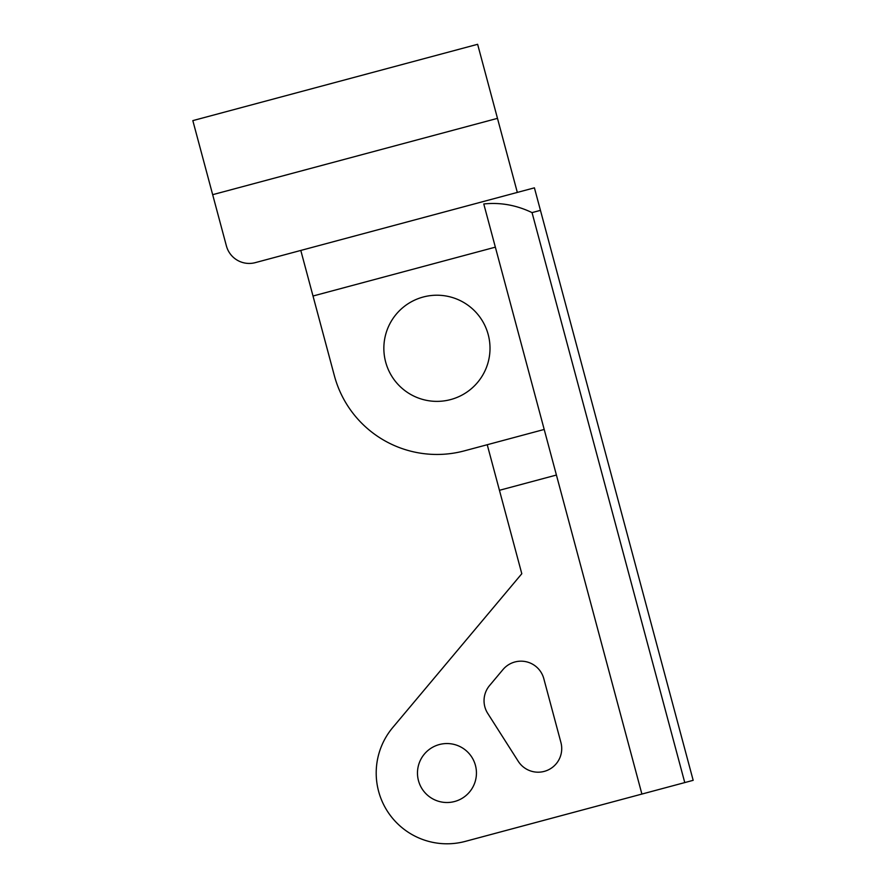 <?xml version="1.0" encoding="UTF-8"?>
<svg xmlns="http://www.w3.org/2000/svg" width="886" height="886" viewBox="0 0 886 886"><rect width="100%" height="100%" fill="white"/><g stroke="black" fill="none" stroke-linecap="round" stroke-linejoin="round"><path stroke-width="1.33" d="M464.408 450.841L544.203 429.455L641.896 794.066L465.272 841.39A70.78 70.78 0 0 1 392.742 727.539L521.799 573.729L487.234 444.728L464.408 450.841A106.165 106.165 0 0 1 334.387 375.775L300.797 250.439L255.301 262.633A23.59 23.59 0 0 1 226.406 245.943L192.827 120.618L477.632 44.3L497.478 118.359L212.673 194.676M316.069 307.409L334.387 375.775M392.742 727.539L521.799 573.729M502.949 669.594A23.59 23.59 0 0 1 543.805 678.654L560.916 742.49A23.59 23.59 0 0 1 518.232 761.273L487.732 713.396A23.59 23.59 0 0 1 489.559 685.565L502.949 669.594A23.59 23.59 0 0 1 543.805 678.654M472.836 758.892A29.493 29.493 0 0 1 461.097 798.906A29.493 29.493 0 0 1 421.083 787.167A29.493 29.493 0 0 1 432.822 747.153A29.493 29.493 0 0 1 472.836 758.892M483.512 322.847A53.082 53.082 0 0 0 411.481 301.716A53.082 53.082 0 0 0 390.349 373.748A53.082 53.082 0 0 0 462.381 394.879A53.082 53.082 0 0 0 483.512 322.847M560.916 742.49A23.59 23.59 0 0 1 518.232 761.273M487.732 713.396A23.59 23.59 0 0 1 489.559 685.565M684.767 782.582L693.173 780.322L540.449 210.359L532.043 212.607L684.767 782.582L641.896 794.066M465.272 841.39L584.926 809.328M517.324 192.417L497.478 118.359M483.147 201.576L300.797 250.439L534.413 187.843L540.449 210.359M544.203 429.455L483.778 203.968C500.302 202.218 516.383 205.098 532.043 212.607M499.449 490.301L556.419 475.04M495.352 247.161L313.013 296.013"/></g></svg>
